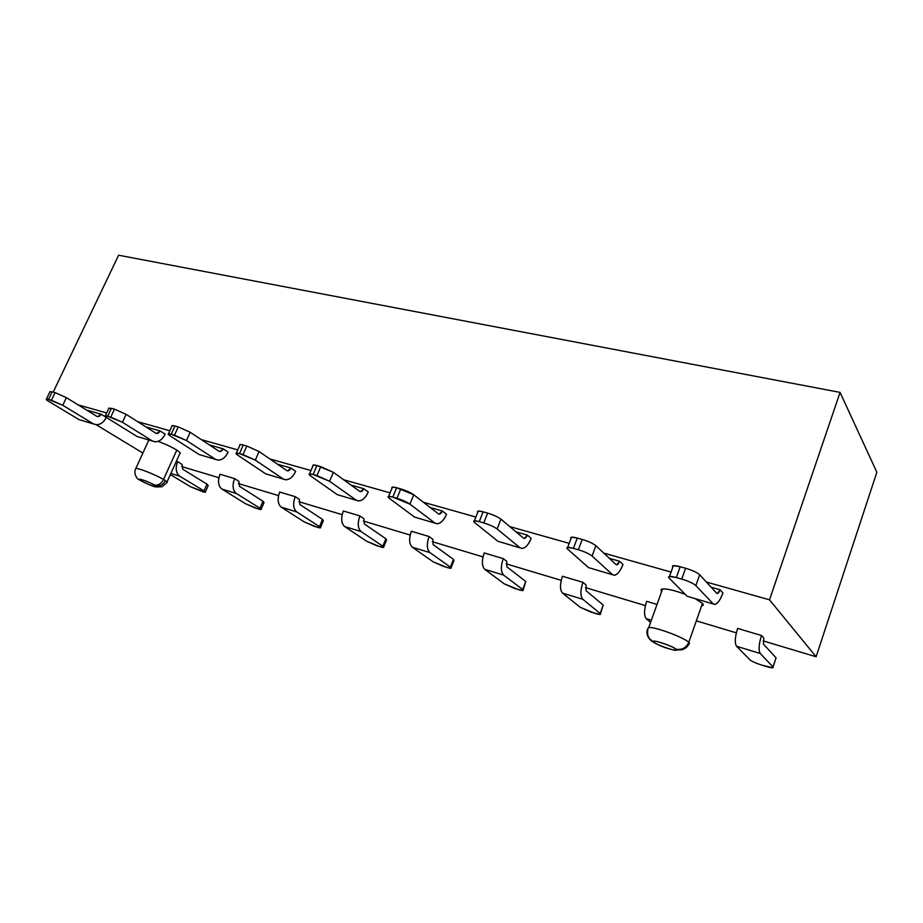 <?xml version="1.0" encoding="UTF-8"?>
<svg xmlns="http://www.w3.org/2000/svg" width="923" height="923" viewBox="0 0 923 923"><rect width="100%" height="100%" fill="white"/><g stroke="black" fill="none" stroke-linecap="round" stroke-linejoin="round"><path stroke-width="1.38" d="M688.939 644.335L689.481 643.089C686.758 648.754 682.282 650.9 676.063 649.492C680.089 652.873 656.276 645.142 654.257 642.35L649.4 638.785L654.257 642.35C657.822 645.685 678.613 652.526 676.063 649.492C682.282 650.9 686.758 648.754 689.481 643.089L688.789 642.316C686.077 648.027 681.716 650.288 675.682 649.1L675.682 649.1C672.186 645.731 650.957 638.797 653.853 641.947L650.334 639.904C647.15 636.593 646.215 632.959 647.542 628.99L648.754 627.502L647.542 628.99M701.688 605.88C703.557 605.557 703.811 604.727 702.472 603.377L688.789 642.316L689.481 643.089M681.67 649.838L673.444 650.023L665.229 647.658C659.403 645.535 654.788 643.273 651.396 640.874L653.853 641.947C649.492 638.451 673.732 646.273 675.682 649.1C681.716 650.288 686.077 648.027 688.789 642.316C683.378 637.251 655.618 626.879 648.754 627.502C655.134 626.671 683.989 637.551 688.789 642.316L702.472 603.377L695.469 598.831M685.224 594.343C675.128 590.558 667.583 588.759 662.599 588.92C660.799 589.232 660.51 590.028 661.745 591.308M769.517 599.835L816.117 656.772L876.85 472.241L840.068 392.39L769.517 599.835L840.068 392.39L876.85 472.241L816.117 656.772L763.159 640.897L816.117 656.772L769.517 599.835L706.372 582.032L769.517 599.835M118.617 255.209L840.068 392.39L118.617 255.209L53.211 392.09L118.617 255.209M736.323 632.843L696.427 620.891L736.323 632.843M645.408 605.592L585.47 587.616L645.408 605.592M561.196 580.336L506.139 563.838L561.196 580.336M482.983 556.892L432.287 541.686L482.983 556.892M410.147 535.052L363.35 521.022L410.147 535.052M342.156 514.665L298.856 501.685L342.156 514.665M278.538 495.593L238.399 483.56L278.538 495.593M218.878 477.71L181.612 466.53L218.878 477.71M78.201 404.909L106.676 412.939L78.201 404.909M137.654 421.673L169.855 430.753L137.654 421.673M201.387 439.636L237.776 449.905L201.387 439.636M269.862 458.95L310.97 470.545L269.862 458.95M343.644 479.752L390.094 492.847L343.644 479.752M423.369 502.239L475.876 517.042L423.369 502.239M509.784 526.595L569.191 543.347L509.784 526.595M603.769 553.096L671.079 572.075L603.769 553.096M167.005 482.014L179.754 453.735C180.989 453.343 179.997 452.132 176.789 450.112L163.521 479.475C155.387 474.653 138.715 468.019 135.831 468.48L135.462 469.23L135.831 468.48C138.046 467.753 156.206 475.01 163.521 479.475L176.789 450.112C171.909 447.113 165.702 444.194 158.168 441.379M163.521 479.475L165.402 480.664C167.236 481.933 167.651 482.648 166.659 482.787C167.64 482.614 167.225 481.91 165.402 480.664L163.521 479.475C161.144 483.802 158.098 485.66 154.406 485.036C158.098 485.66 161.144 483.802 163.521 479.475M142.88 453.066L96.177 424.73L142.88 453.066M148.834 440.04L135.831 468.48C132.912 473.637 137.642 479.718 139.096 479.637L140.504 480.364C134.689 476.949 149.364 481.794 154.406 485.036L155.41 485.66C161.052 489.005 146.526 484.194 141.519 480.987L140.4 480.318M155.399 485.66C159.633 486.606 162.956 484.944 165.402 480.664C162.956 484.944 159.633 486.606 155.399 485.66L154.406 485.036C148.384 481.448 135.381 477.087 140.504 480.364L141.519 480.987C147.507 484.54 160.348 488.878 155.399 485.66M190.519 486.733L170.351 474.595L190.519 486.733L202.818 491.786C205.829 492.651 206.233 492.351 203.995 490.909L206.994 484.148L182.766 469.242L182.096 464.419L177.62 461.65C175.197 468.215 175.878 473.061 179.662 476.153L203.995 490.909L179.662 476.153L170.859 473.464L179.662 476.153C175.924 473.026 175.243 468.192 177.62 461.65L182.096 464.419L182.766 469.242L206.994 484.148L203.995 490.909L205.229 492.282L190.519 486.733M245.668 503.796L221.866 489.04C218.163 485.925 217.54 480.998 219.997 474.26C217.586 480.975 218.209 485.902 221.866 489.04L245.668 503.796L258.336 509C261.567 509.923 262.109 509.669 259.974 508.227L262.997 501.247L239.495 486.329L238.907 481.379L234.569 478.599C232.1 485.394 232.7 490.355 236.369 493.47L259.974 508.227L236.369 493.47L221.866 489.04L236.369 493.47C232.746 490.321 232.146 485.371 234.569 478.599L219.997 474.26L234.569 478.599L238.907 481.379L239.495 486.329L262.997 501.247L259.974 508.227L261.036 509.554L255.475 508.111L245.668 503.796M304.255 521.922L281.273 507.189C277.719 504.05 277.188 499.008 279.681 492.04C277.235 498.974 277.765 504.027 281.273 507.189L304.255 521.922L317.304 527.287C320.766 528.279 321.492 528.06 319.473 526.629L322.519 519.407L299.883 504.512L299.387 499.435L295.198 496.655C292.695 503.681 293.202 508.769 296.733 511.907L319.473 526.629L296.733 511.907L281.273 507.189L296.733 511.907C293.26 508.735 292.741 503.658 295.198 496.655L279.681 492.04L295.198 496.655L299.387 499.435L299.883 504.512L322.519 519.407L319.473 526.629L320.339 527.91L314.27 526.352L304.255 521.922M366.604 541.213L344.625 526.537C341.222 523.387 340.795 518.195 343.321 510.984C340.841 518.172 341.268 523.353 344.625 526.537L366.604 541.213L380.068 546.751C383.783 547.824 384.695 547.651 382.826 546.231L385.883 538.755L364.285 523.906L363.893 518.703L359.901 515.922C357.363 523.203 357.766 528.418 361.112 531.579L382.826 546.231L361.112 531.579L344.625 526.537L361.112 531.579C357.812 528.383 357.409 523.168 359.901 515.922L343.321 510.984L359.901 515.922L363.893 518.703L364.285 523.906L385.883 538.755L382.826 546.231L383.495 547.443L376.838 545.747L366.604 541.213M433.095 561.795L412.293 547.212C409.085 544.039 408.774 538.72 411.335 531.244C408.82 538.686 409.131 544.005 412.293 547.212L433.095 561.795L447.009 567.507C451.001 568.66 452.132 568.545 450.412 567.149L453.481 559.396L433.129 544.628L432.852 539.286L429.08 536.528C426.507 544.074 426.795 549.427 429.933 552.6L450.412 567.149L429.933 552.6L412.293 547.212L429.933 552.6C426.83 549.393 426.553 544.039 429.08 536.528L411.335 531.244L429.08 536.528L432.852 539.286L433.129 544.628L453.481 559.396L450.412 567.149L450.886 568.291L443.559 566.434L433.095 561.795M504.154 583.774L484.748 569.341C481.783 566.168 481.598 560.699 484.194 552.935C481.644 560.665 481.829 566.134 484.748 569.341L504.154 583.774L518.541 589.693C522.833 590.939 524.218 590.882 522.683 589.509L525.764 581.455L506.877 566.837L506.739 561.346L503.231 558.611C500.624 566.445 500.762 571.948 503.67 575.121L522.683 589.509L503.67 575.121L484.748 569.341L503.67 575.121C500.808 571.914 500.67 566.41 503.231 558.611L484.194 552.935L503.231 558.611L506.739 561.346L506.877 566.837L525.764 581.455L522.949 590.582L514.849 588.551L504.154 583.774M580.267 607.322L562.522 593.097C559.834 589.924 559.799 584.305 562.43 576.24C559.846 584.259 559.869 589.889 562.522 593.097L580.267 607.322L595.15 613.449C599.8 614.799 601.461 614.81 600.146 613.483L603.227 605.096L586.07 590.685L586.093 585.044L582.909 582.332C580.255 590.478 580.244 596.143 582.863 599.304L600.146 613.483L582.863 599.304L562.522 593.097L582.863 599.304C580.29 596.096 580.302 590.443 582.909 582.332L562.43 576.24L582.909 582.332L586.093 585.044L586.07 590.685L603.227 605.096L600.192 614.476L591.193 612.226L580.267 607.322M650.553 622.494L646.215 618.652C643.85 615.491 644 609.722 646.665 601.323C644.035 609.676 643.885 615.456 646.215 618.652L650.553 622.494M749.972 659.841L736.531 646.25C734.558 643.1 734.916 637.158 737.604 628.401C734.95 637.112 734.593 643.066 736.531 646.25L749.972 659.841C751.922 661.422 755.729 663.152 761.406 664.998L765.986 666.429C771.443 668.021 773.786 668.206 773.024 666.971L776.081 657.868L763.425 644.092L763.84 638.116L761.487 635.509C758.787 644.358 758.371 650.357 760.24 653.484L773.024 666.971L760.24 653.484L736.531 646.25L760.24 653.484C758.406 650.311 758.821 644.323 761.487 635.509L737.604 628.401L761.487 635.509L763.84 638.116L763.425 644.092L776.081 657.868L772.655 667.779L761.406 664.998C755.764 663.152 751.945 661.433 749.972 659.841M695.85 585.574L713.121 603.792C716.144 605.661 719.421 602.038 722.94 592.935L720.055 589.751C718.867 592.797 717.771 593.997 716.779 593.351L699.68 574.752L695.85 585.574C693.231 583.324 688.535 581.155 681.751 579.079L676.351 577.544C670.04 575.917 667.594 576.044 669.002 577.925L687.104 596.235L669.002 577.925L669.521 576.413L676.351 577.544L680.205 566.734L685.604 568.245C692.388 570.287 697.084 572.456 699.68 574.752L716.779 593.351L717.367 593.581L720.055 589.751L711.148 587.224L720.055 589.751L722.94 592.935C720.517 599.662 717.817 603.504 714.864 604.461L713.121 603.792L695.85 585.574L699.68 574.752C697.05 572.456 692.354 570.287 685.604 568.245L681.751 579.079C688.5 581.155 693.196 583.324 695.85 585.574M592.058 556.015L612.376 574.533C615.883 576.494 619.414 573.148 622.99 564.484L619.587 561.253C618.387 564.161 617.199 565.268 616.045 564.588L595.9 545.724L592.058 556.015C589.162 553.754 584.594 551.666 578.34 549.75L573.414 548.343C567.714 546.878 565.753 547.108 567.541 549.035L588.528 567.61L567.541 549.035L567.668 547.397L573.414 548.343L577.29 538.074L582.217 539.447C588.459 541.328 593.016 543.428 595.9 545.724L616.045 564.588L616.726 564.841L619.587 561.253L609.399 558.369L619.587 561.253L622.99 564.484C620.556 570.899 617.683 574.487 614.372 575.271L612.376 574.533L592.058 556.015L595.9 545.724C592.993 543.428 588.436 541.34 582.217 539.447L578.34 549.75C584.559 551.666 589.139 553.754 592.058 556.015M497.116 528.983L519.914 547.685C523.814 549.727 527.564 546.612 531.175 538.363L527.345 535.098C526.122 537.855 524.864 538.894 523.583 538.19L500.947 519.176L497.116 528.983C493.99 526.721 489.548 524.691 483.779 522.914L479.256 521.633C474.076 520.307 472.53 520.618 474.63 522.58L497.982 541.305L474.63 522.58L474.376 520.826L479.256 521.633L483.121 511.838L487.644 513.096C493.413 514.849 497.843 516.88 500.947 519.176L523.583 538.19L524.333 538.455L527.345 535.098L516.107 531.913L527.345 535.098L531.175 538.363C528.729 544.478 525.706 547.847 522.118 548.47L519.914 547.685L497.116 528.983L500.947 519.176C497.82 516.88 493.39 514.861 487.644 513.096L483.779 522.914C489.525 524.702 493.967 526.721 497.116 528.983M409.927 504.154L434.756 522.949C438.967 525.049 442.902 522.153 446.536 514.273L442.348 510.984C441.113 513.626 439.81 514.584 438.413 513.869L413.746 494.786L409.927 504.154L392.794 497.105C388.075 495.905 386.887 496.286 389.241 498.258L414.508 517.065L389.241 498.258L388.618 496.412L392.794 497.105L396.648 487.748L413.746 494.786L438.413 513.869L439.221 514.157L442.348 510.984L430.256 507.558L442.348 510.984L446.536 514.273C444.09 520.122 440.952 523.295 437.133 523.791L434.756 522.949L409.927 504.154L413.746 494.786C410.447 492.501 406.132 490.54 400.801 488.913L396.948 498.282C402.29 499.943 406.616 501.904 409.927 504.154M329.592 481.275L356.07 500.093C360.547 502.239 364.608 499.539 368.254 491.994L363.777 488.705C362.543 491.232 361.193 492.132 359.705 491.394L333.388 472.311L329.592 481.275L313.128 474.503C308.801 473.407 307.924 473.857 310.486 475.841L337.322 494.659L310.486 475.841L309.54 473.914L313.128 474.503L316.947 465.55L333.388 472.311L359.705 491.394L360.558 491.694L363.777 488.705L350.994 485.083L363.777 488.705L368.254 491.994C365.808 497.589 362.589 500.589 358.586 500.97L356.07 500.093L329.592 481.275L333.388 472.311L320.777 466.623L316.958 475.599L329.592 481.275M255.325 460.127L283.142 478.922C287.838 481.091 292.003 478.564 295.648 471.318L290.93 468.042C289.695 470.465 288.311 471.307 286.753 470.568L259.086 451.532L255.325 460.127L239.472 453.608C235.515 452.616 234.892 453.101 237.626 455.085L265.743 473.868L237.626 455.085L236.369 453.101L239.472 453.608L243.257 445.024L246.81 446.017L259.086 451.532L286.753 470.568L287.653 470.868L290.93 468.042L277.592 464.269L290.93 468.042L295.648 471.318C293.214 476.706 289.926 479.533 285.772 479.822L283.142 478.922L255.325 460.127L259.086 451.532L246.81 446.017L243.026 454.624L255.325 460.127M186.469 440.525L215.371 459.239C220.228 461.431 224.485 459.054 228.119 452.108L223.204 448.843C221.982 451.162 220.551 451.947 218.936 451.197L190.184 432.264L186.469 440.525L171.193 434.237C167.548 433.325 167.155 433.856 170.028 435.841L199.172 454.531L170.028 435.841L168.482 433.787L171.193 434.237L174.932 425.999L178.231 426.911L190.184 432.264L218.936 451.197L219.87 451.52L223.204 448.843L209.417 444.932L223.204 448.843L228.119 452.108C225.697 457.277 222.362 459.966 218.093 460.162L215.371 459.239L186.469 440.525L190.184 432.264L178.231 426.911L174.482 435.171L186.469 440.525M122.447 422.296L152.226 440.894C157.222 443.109 161.525 440.871 165.148 434.179L160.071 430.937C158.86 433.175 157.418 433.914 155.756 433.164L126.128 414.346L122.447 422.296L107.703 416.227C104.334 415.396 104.149 415.961 107.137 417.934L137.1 436.51L107.137 417.934L105.326 415.835L107.703 416.227L111.406 408.301L114.475 409.154L126.128 414.346L155.756 433.164L156.714 433.487L160.071 430.937L145.938 426.922L160.071 430.937L165.148 434.179C162.748 439.163 159.367 441.713 155.018 441.84L152.226 440.894L122.447 422.296L126.128 414.346L114.475 409.154L110.772 417.104L122.447 422.296M62.764 405.301L93.235 423.761C98.346 425.988 102.695 423.876 106.295 417.427L101.092 414.208C99.88 416.365 98.426 417.058 96.73 416.308L66.398 397.651L62.764 405.301L48.527 399.44C45.412 398.667 45.4 399.267 48.481 401.228L79.09 419.653L48.481 401.228C46.485 400.028 45.804 399.313 46.427 399.094L48.527 399.44L52.173 391.802L55.045 392.598L66.398 397.651L96.73 416.308L97.7 416.631L101.092 414.208L86.947 410.193L101.092 414.208L106.295 417.427C103.918 422.238 100.515 424.661 96.084 424.718L93.235 423.761L62.764 405.301L66.398 397.651L55.045 392.598L51.388 400.259L62.764 405.301M205.379 491.947L208.206 485.556L206.994 484.148M261.197 509.173L264.036 502.597L262.997 501.247M320.523 527.471L323.373 520.722L322.519 519.407M383.691 546.958L386.541 540.001L385.883 538.755M451.105 567.737L453.943 560.573L453.481 559.396M523.191 589.959L525.764 581.455M600.458 613.76L603.227 605.096M651.361 620.233L646.215 618.652L651.361 620.233M657.038 604.415L646.665 601.323L657.038 604.415M775.805 658.699L776.081 657.868M687.104 596.235L713.398 604.034M672.821 567.218C671.459 565.303 673.928 565.141 680.205 566.734L673.375 565.672L672.821 567.218M588.528 567.61L612.687 574.787M571.025 538.513C569.918 536.863 572.006 536.713 577.29 538.074L571.522 537.174L571.025 538.513M497.982 541.305L520.26 547.939M477.779 512.219C476.868 510.811 478.656 510.684 483.121 511.838L478.229 511.077L477.779 512.219M414.508 517.065L435.137 523.203M392.056 488.071C391.317 486.871 392.84 486.756 396.648 487.748L392.46 487.102L392.056 488.071M337.322 494.659L356.474 500.358M312.989 465.827C312.378 464.788 313.693 464.696 316.947 465.55L313.347 464.984L312.989 465.827M265.743 473.868L283.569 479.175M239.83 445.244C239.322 444.355 240.465 444.286 243.257 445.024L240.142 444.54L239.83 445.244M199.172 454.531L215.82 459.492M171.943 426.172C171.516 425.411 172.52 425.353 174.932 425.999L172.22 425.561L171.943 426.172M137.1 436.51L152.676 441.159M108.776 408.439L111.406 408.301L108.776 408.439M79.09 419.653L93.708 424.026M49.865 391.906L52.173 391.802L49.865 391.906M676.351 577.544L681.751 579.079L685.604 568.245L680.205 566.734L676.351 577.544M573.414 548.343L578.34 549.75L582.217 539.447L577.29 538.074L573.414 548.343M479.256 521.633L483.779 522.914L487.644 513.096L483.121 511.838L479.256 521.633M392.794 497.105L396.948 498.282L400.801 488.913L396.648 487.748L392.794 497.105M313.128 474.503L316.958 475.599L320.777 466.623L316.947 465.55L313.128 474.503M239.472 453.608L243.026 454.624L246.81 446.017L243.257 445.024L239.472 453.608M171.193 434.237L174.482 435.171L178.231 426.911L174.932 425.999L171.193 434.237M107.703 416.227L110.772 417.104L114.475 409.154L111.406 408.301L107.703 416.227M48.527 399.44L51.388 400.259L55.045 392.598L52.173 391.802L48.527 399.44M650.334 639.904L647.877 635.705C647.346 631.39 647.634 628.655 648.754 627.502L662.599 588.92M139.338 479.798L140.492 480.502M140.827 480.698C148.522 484.575 153.587 486.652 156.033 486.952L161.975 486.767L166.659 482.787M669.521 576.413L673.375 565.672M567.668 547.397L571.522 537.174M523.71 538.282L524.333 538.455M474.376 520.826L478.229 511.077M438.552 513.961L439.221 514.157M388.618 496.412L392.46 487.102M359.855 491.498L360.558 491.694M309.54 473.914L313.347 464.984M286.915 470.661L287.653 470.868M236.369 453.101L240.142 444.54M219.109 451.301L219.87 451.52M168.482 433.787L172.22 425.561M155.929 433.256L156.714 433.487M105.326 415.835L109.018 407.92M96.903 416.4L97.7 416.631M46.427 399.094L50.073 391.467"/></g></svg>
